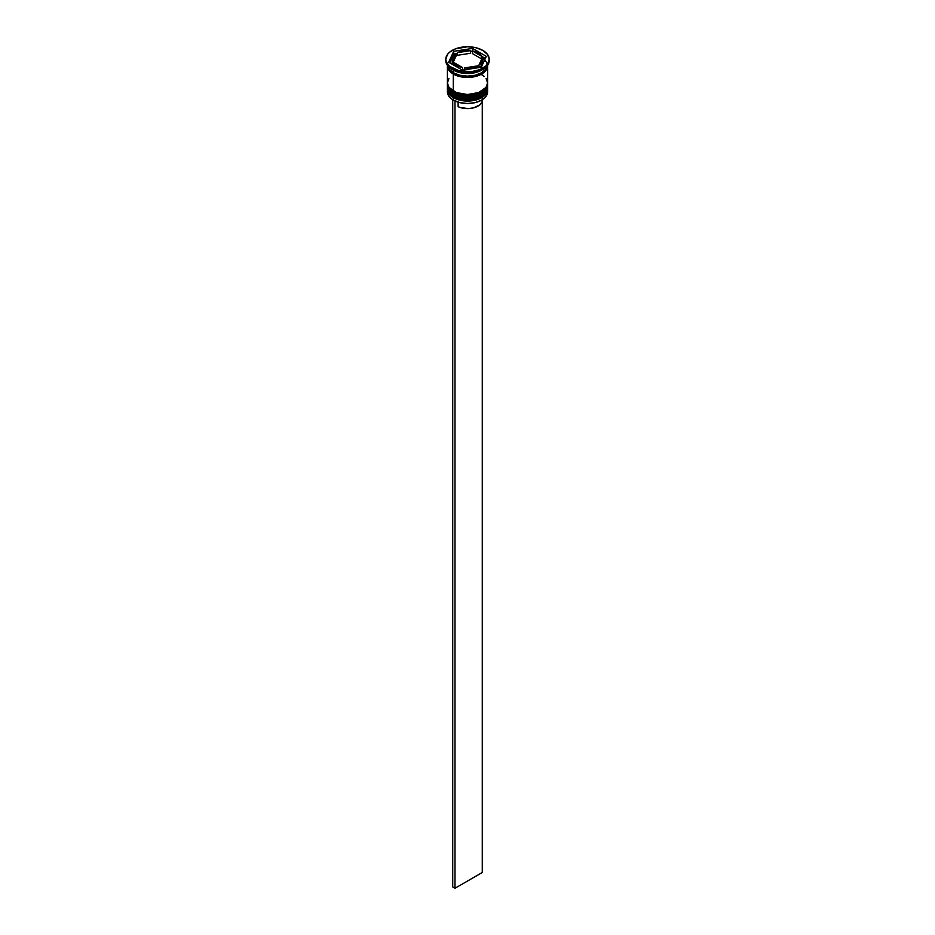<?xml version="1.0" encoding="UTF-8"?>
<svg xmlns="http://www.w3.org/2000/svg" width="935" height="935" viewBox="0 0 935 935"><rect width="100%" height="100%" fill="white"/><g stroke="black" fill="none" stroke-linecap="round" stroke-linejoin="round"><path stroke-width="1.4" d="M487.416 89.456A20.091 11.606 180 0 1 473.928 98.888A20.091 11.606 180 0 1 453.288 96.106L453.288 96.106A20.091 11.606 0 0 0 475.19 98.619A20.091 11.606 0 0 0 487.591 87.902C488.292 98.467 464.964 103.82 453.487 96.539C449.034 93.442 447 90.555 447.409 87.902A20.091 11.606 0 0 0 453.288 96.106L453.288 95.837A20.091 11.606 0 0 0 473.928 98.631A20.091 11.606 0 0 0 487.416 89.199M487.591 87.902L487.591 87.236A20.091 11.606 180 0 1 487.591 87.633A20.091 11.606 180 0 1 475.19 98.35A20.091 11.606 180 0 1 453.288 95.837L453.288 96.106M453.288 95.837A20.091 11.606 180 0 1 447.409 87.633L447.409 87.902A20.091 11.606 0 0 1 447.409 87.761M453.487 96.539L456.876 97.871M460.184 98.888L467.5 99.729L474.816 98.888M478.124 97.871L481.022 96.492M487.416 85.517A20.091 11.606 180 0 1 473.928 94.949A20.091 11.606 180 0 1 453.288 92.168L453.288 92.168A20.091 11.606 0 0 0 475.19 94.68A20.091 11.606 0 0 0 487.591 83.963C488.292 94.528 464.964 99.881 453.487 92.6C449.034 89.503 447 86.616 447.409 83.963A20.091 11.606 0 0 0 453.288 92.168L453.288 91.899A20.091 11.606 0 0 0 473.928 94.692A20.091 11.606 0 0 0 487.416 85.26M487.579 83.308A20.091 11.606 180 0 1 487.591 83.694A20.091 11.606 180 0 1 475.19 94.412A20.091 11.606 180 0 1 453.288 91.899L453.288 92.168M453.288 91.899A20.091 11.606 180 0 1 447.409 83.694L447.409 83.963A20.091 11.606 0 0 1 447.409 83.823M453.487 92.6L456.876 93.932M460.184 94.949L467.5 95.791L474.816 94.949M478.124 93.932L481.022 92.553M487.497 90.66A20.091 11.606 180 0 1 481.712 100.045A20.091 11.606 180 0 1 453.288 100.045L453.522 100.174A19.775 11.419 0 0 0 481.478 100.174A19.775 11.419 0 0 0 481.595 100.103M447.409 89.468A20.091 11.606 180 0 1 447.444 88.708A20.091 11.606 0 0 0 453.288 97.672A20.091 11.606 180 0 1 447.409 89.468L447.409 91.84A20.091 11.606 0 0 0 453.288 100.045L453.288 97.672L453.288 100.045A20.091 11.606 0 0 0 475.19 102.558A20.091 11.606 0 0 0 487.591 91.84L487.591 89.468A20.091 11.606 180 0 1 475.19 100.197A20.091 11.606 180 0 1 453.288 97.672L453.837 96.737L453.288 97.672A20.091 11.606 0 0 0 475.798 100.033A20.091 11.606 0 0 0 487.556 88.708M447.409 85.529A20.091 11.606 180 0 1 447.444 84.769A20.091 11.606 0 0 0 453.288 93.734A20.091 11.606 180 0 1 447.409 85.529L447.409 86.85A20.091 11.606 0 0 0 453.288 95.054L453.288 93.734L453.288 95.054A20.091 11.606 0 0 0 475.19 97.567A20.091 11.606 0 0 0 487.591 86.85L487.591 85.529A20.091 11.606 180 0 1 475.19 96.258A20.091 11.606 180 0 1 453.288 93.734L453.837 92.799L453.288 93.734A20.091 11.606 0 0 0 475.798 96.106A20.091 11.606 0 0 0 487.556 84.769M445.796 59.279L445.796 60.588A21.704 12.529 0 0 0 452.154 69.459L452.154 68.138A21.704 12.529 180 0 1 445.796 59.279A21.704 12.529 180 0 1 459.19 47.708A21.704 12.529 180 0 1 482.846 50.42L475.81 47.708L467.5 46.75L455.438 48.865L449.454 52.313L447.444 54.487L445.796 59.279L446.217 61.722L449.454 66.245L459.19 70.861L471.731 71.574L479.561 69.704L485.546 66.245L487.556 64.071L489.204 59.279L487.556 54.487L482.846 50.42A21.704 12.529 180 0 1 489.204 59.279A21.704 12.529 180 0 1 475.81 70.861A21.704 12.529 180 0 1 452.154 68.138L452.154 69.459L453.288 70.113A20.091 11.606 0 0 0 481.712 70.113L482.846 69.459A21.704 12.529 180 0 1 452.154 69.459A21.704 12.529 0 0 0 475.81 72.17A21.704 12.529 0 0 0 489.204 60.588A21.704 12.529 0 0 0 489.169 59.934A21.704 12.529 180 0 1 482.846 69.459M447.409 86.85L448.929 91.291L453.288 95.054L459.81 97.567L467.5 98.455L475.19 97.567L481.712 95.054L486.071 91.291L487.591 86.85A20.091 11.606 0 0 0 487.567 86.195M448.929 78.47L447.409 82.911A20.091 11.606 0 0 0 453.288 91.116L453.288 74.052L463.585 77.219L475.19 76.565L484.213 72.287L487.205 68.103L487.579 65.356A20.091 11.606 180 0 1 487.591 65.847A20.091 11.606 180 0 1 475.19 76.565A20.091 11.606 180 0 1 453.288 74.052L453.288 91.116A20.091 11.606 0 0 0 475.19 93.629A20.091 11.606 0 0 0 487.591 82.911L486.071 78.47M482.261 69.786A20.091 11.606 180 0 1 453.288 70.113L453.288 72.731A20.091 11.606 0 0 0 474.489 75.408A20.091 11.606 0 0 0 487.544 65.403M472.339 53.54L472.339 50.922A15.276 8.812 180 0 1 478.299 53.05A15.276 8.812 180 0 1 481.981 56.486L481.981 58.554L481.981 56.486L480.485 54.639L475.529 51.776L472.339 50.922L485.37 58.438L472.339 50.922L472.339 53.54L481.782 58.998L472.339 53.54M481.712 100.045L475.062 102.651L467.5 103.516L459.938 102.651L453.288 100.045A20.091 11.606 180 0 1 447.503 90.66M482.331 98.865L482.039 101.997L479.819 104.872L473.589 107.852L468.306 108.589L460.406 107.572L458.127 106.695L458.127 102.149L458.127 106.695A14.948 8.637 0 0 0 473.951 107.759A14.948 8.637 0 0 0 482.448 99.975L482.448 99.589M477.621 67.799L477.621 65.882A15.276 8.812 180 0 1 464.45 67.916L464.45 69.844L464.45 67.916L471.45 67.799L477.621 65.882L464.45 67.916L477.621 65.882L477.621 67.799M462.661 70.125L462.661 67.647A15.276 8.812 180 0 1 453.019 62.072L453.019 64.702L453.019 62.072L456.701 65.52L462.661 67.647L453.019 62.072L462.661 67.647L462.661 70.125M452.224 59.279L452.224 61.909A15.276 8.812 0 0 0 452.54 63.673L452.54 61.044A15.276 8.812 180 0 1 452.224 59.279A15.276 8.812 180 0 1 456.07 53.435L456.07 56.065L453.218 62.189L456.07 56.065L456.07 53.435L452.75 57L452.54 61.044L456.07 53.435L452.54 61.044L452.54 63.673L452.236 61.64M457.379 55.305L457.379 52.676A15.276 8.812 180 0 1 470.55 50.642L470.55 53.272L457.379 55.305L457.379 52.676L470.55 50.642L460.265 51.518L457.379 52.676L470.55 50.642L470.55 53.272L457.379 55.305M482.694 58.391A19.939 11.512 180 0 1 481.011 74.309A19.939 11.512 180 0 1 453.405 73.982L463.608 77.138L475.132 76.483L484.073 72.24L485.919 70.254L487.439 65.847M481.28 67.238L462.451 70.148L448.671 62.189L453.72 51.32L472.549 48.41L486.329 56.369L481.28 67.238L462.451 70.148L448.671 62.189L453.72 51.32L453.72 53.949L449.63 62.75L453.72 53.949L453.72 51.32L472.549 48.41L472.549 50.958L472.549 48.41L486.329 56.369L481.28 67.238M447.456 65.403A20.091 11.606 0 0 0 453.288 72.731L453.288 70.113L452.154 69.459A21.704 12.529 180 0 1 445.831 59.934M447.409 64.527L448.929 68.968L453.288 72.731L459.81 75.256L467.5 76.132L475.19 75.256L481.712 72.731L486.071 68.968L487.591 64.527M447.409 65.847A20.091 11.606 180 0 0 453.288 74.052L448.929 70.289L447.421 65.356A20.091 11.606 180 0 0 447.409 65.847L447.409 82.911L448.929 87.352L456.338 92.553L467.5 94.517L478.662 92.553L486.071 87.352L487.591 82.911L487.591 65.847M447.561 65.847L449.08 70.254L453.405 73.982M484.213 76.46L481.712 74.707M453.288 70.113L452.154 69.459M472.339 51.063L470.55 51.343L472.339 51.063M457.379 53.377L456.07 53.587L457.379 53.377M455.777 53.634L453.72 53.949L455.777 53.634M453.019 62.633L452.54 63.673L453.019 62.633M482.764 62.178L480.952 66.081L478.93 67.752M479.223 67.554A15.276 8.812 0 0 0 482.776 61.909L482.776 59.279A15.276 8.812 180 0 1 478.93 65.123L478.93 67.6L478.93 65.123L482.25 61.558L482.46 57.514A15.276 8.812 180 0 1 482.776 59.279M482.46 57.514L478.93 65.123L482.46 57.514M452.552 99.589L452.552 99.975A14.948 8.637 0 0 0 452.727 101.284L452.575 99.507M482.273 101.284L482.273 872.495L454.994 888.25L454.994 100.945L454.994 888.25L452.727 886.941L452.727 99.694L452.727 886.941L454.994 888.25L482.273 872.495L482.273 101.284M487.591 83.963L487.591 83.297M489.204 59.279L489.204 60.588"/></g></svg>

